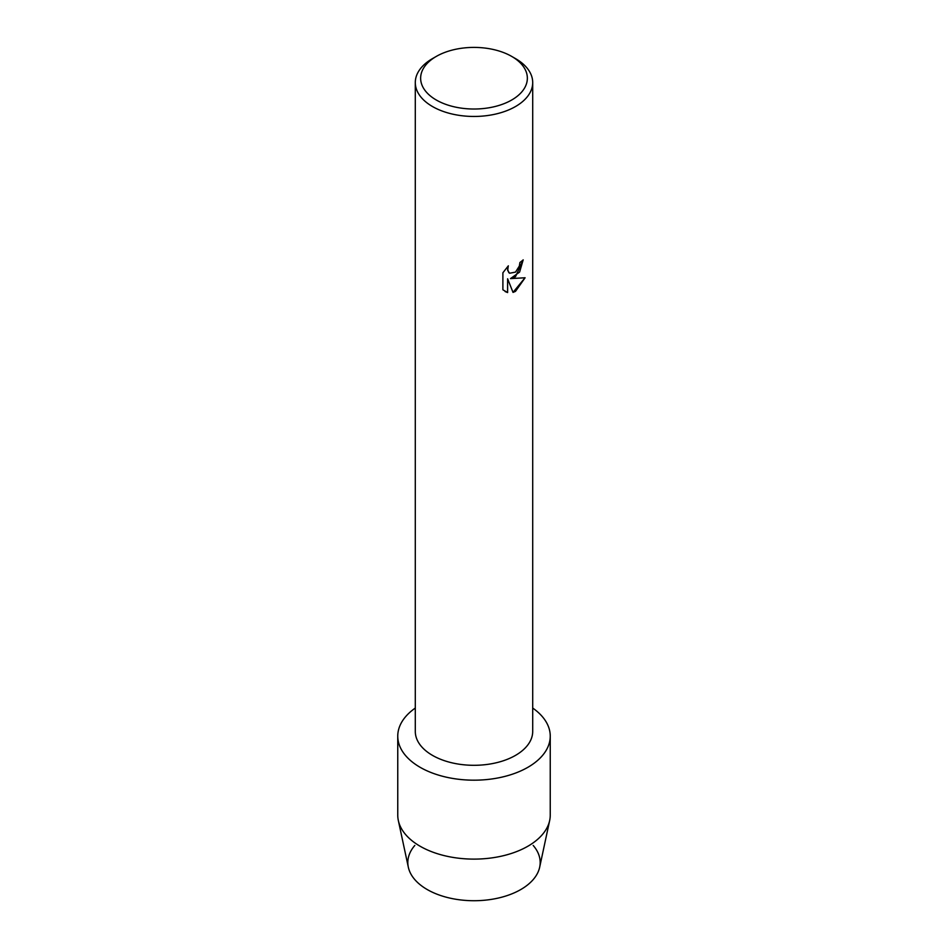 <?xml version="1.0" encoding="UTF-8"?>
<svg xmlns="http://www.w3.org/2000/svg" width="948" height="948" viewBox="0 0 948 948"><rect width="100%" height="100%" fill="white"/><g stroke="black" fill="none" stroke-linecap="round" stroke-linejoin="round"><path stroke-width="1.42" d="M533.191 845.438A66.17 38.204 180 0 1 520.796 889.532A66.17 38.204 180 0 1 435.31 893.514A66.17 38.204 180 0 1 414.809 845.438M511.73 56.43L515.511 58.598A58.705 33.891 180 0 1 532.705 82.571L532.705 731.406A58.705 33.891 180 0 1 515.511 755.378A58.705 33.891 180 0 1 451.532 762.725A58.705 33.891 180 0 1 415.295 731.406L415.295 82.571A58.705 33.891 180 0 1 432.489 58.598L436.27 56.43A53.361 30.81 180 0 1 511.73 56.43A53.361 30.81 180 0 1 511.73 99.99A53.361 30.81 180 0 1 436.27 100.002A53.361 30.81 180 0 1 436.27 56.43L432.489 58.598M527.918 767.288A76.243 44.023 180 0 1 422.654 768.698A76.243 44.023 180 0 1 415.295 708.061A76.243 44.023 180 0 0 397.757 736.158A76.243 44.023 180 0 0 444.825 776.827A76.243 44.023 180 0 0 527.918 767.288A76.243 44.023 180 0 0 532.705 708.061A76.243 44.023 180 0 1 550.243 736.158A76.243 44.023 180 0 1 527.918 767.288M515.511 276.686L510.474 278.605L525.097 277.764L515.511 291.356L513.034 292.411L507.618 278.771L507.618 292.565L502.89 289.792L502.89 272.775L508.341 265.831L507.595 269.208L508.78 272.574L509.621 273.237L515.511 272.112L519.35 266.021L519.919 262.501A58.705 33.891 0 0 0 523.201 259.859L515.511 276.686M532.705 82.571A58.705 33.891 180 0 1 515.511 106.532A58.705 33.891 180 0 1 451.532 113.879A58.705 33.891 180 0 1 415.295 82.571M523.166 259.894L519.611 272.076L510.474 278.605M509.621 273.237L507.69 270.464L508.258 265.914M505.106 291.546L507.583 292.541L507.618 278.771M513.022 292.387L525.05 277.776M550.243 736.158L550.243 815.09A76.243 44.023 180 0 1 549.674 820.482L539.673 867.207A66.17 38.204 180 0 1 520.796 889.532A66.17 38.204 180 0 1 452.48 898.645A66.17 38.204 180 0 1 408.327 867.207L398.326 820.482A76.243 44.023 180 0 1 397.757 815.09L397.757 736.158M549.674 820.482A76.243 44.023 180 0 1 527.918 846.209A76.243 44.023 180 0 1 449.198 856.719A76.243 44.023 180 0 1 398.326 820.482"/></g></svg>
